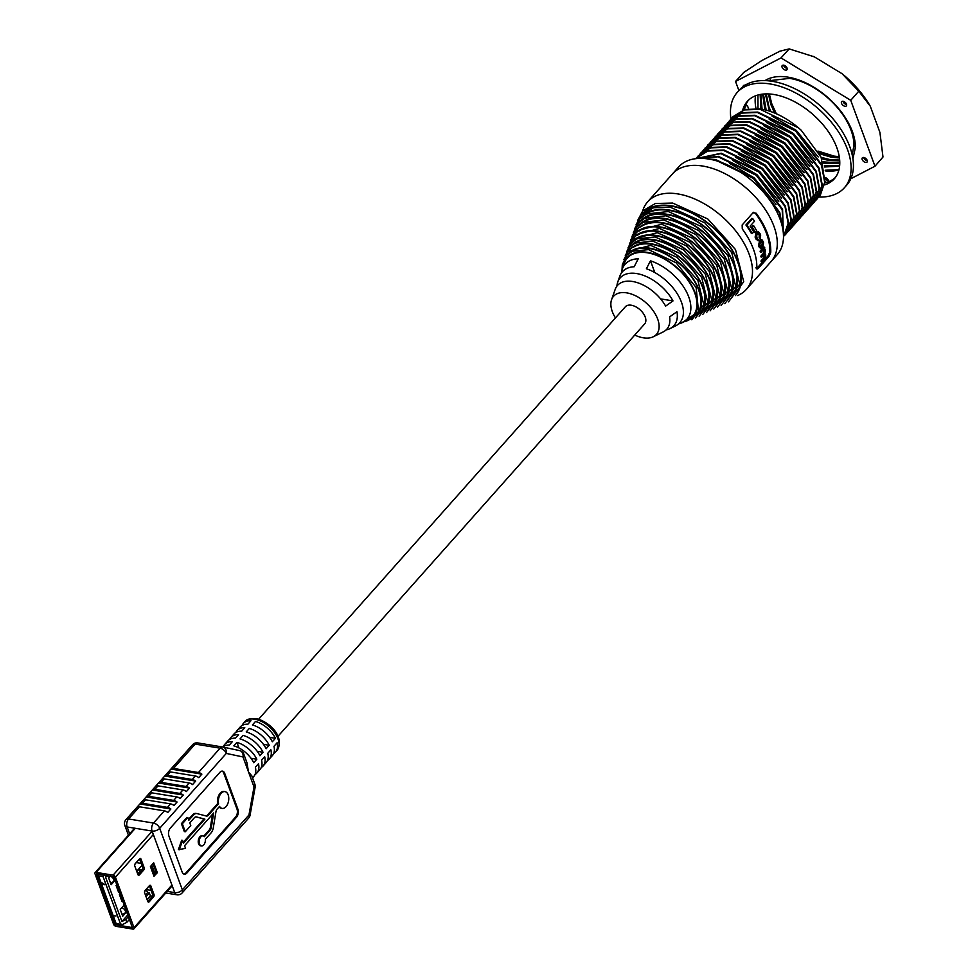 <?xml version="1.0" encoding="UTF-8"?>
<svg xmlns="http://www.w3.org/2000/svg" width="978" height="978" viewBox="0 0 978 978"><rect width="100%" height="100%" fill="white"/><g stroke="black" fill="none" stroke-linecap="round" stroke-linejoin="round"><path stroke-width="1.47" d="M647.68 201.798L672.473 173.913A65.966 38.399 41.6 0 1 702.754 166.052A65.966 38.399 41.6 0 1 763.451 206.92A65.966 38.399 41.6 0 1 771.067 261.578A65.966 38.399 -138.4 0 0 763.451 206.92A65.966 38.399 -138.4 0 0 702.754 166.052A65.966 38.399 -138.4 0 0 672.473 173.913L678.671 166.945A65.966 38.399 41.6 0 1 708.952 159.084A65.966 38.399 41.6 0 1 769.649 199.952A65.966 38.399 41.6 0 1 777.265 254.598L746.275 289.451A65.966 38.399 -138.4 0 0 738.659 234.806A65.966 38.399 -138.4 0 0 677.962 193.937A65.966 38.399 -138.4 0 0 647.68 201.798A65.966 38.399 -138.4 0 0 643.096 209.671L642.619 211.028M815.383 160.099L793.488 133.57L769.197 119.243M812.571 163.265L790.676 136.724L766.385 122.409M809.76 166.431L787.865 139.891L763.573 125.575M806.948 169.585L785.053 143.057L760.762 128.729M804.136 172.751L782.253 146.211L757.95 131.896M801.324 175.918L779.442 149.377L755.138 135.05M798.513 179.072L776.63 152.544L752.326 138.216M795.701 182.238L773.818 155.698L749.515 141.382M792.889 185.392L771.006 158.864L746.703 144.536M790.077 188.558L768.195 162.03L743.891 147.702M787.266 191.725L765.383 165.184L741.08 150.869M784.454 194.879L762.571 168.35L738.268 154.023M781.642 198.045L759.759 171.505L735.456 157.189M778.83 201.211L756.948 174.671L732.644 160.355M776.019 204.365L754.136 177.837L729.832 163.509M818.195 156.945L796.3 130.404L772.009 116.089M818.097 197.764L820.273 195.368L824.674 182.263L821.544 165.416L795.603 131.003L757.412 112.519L741.544 113.081L728.94 121.321M815.285 200.918L817.461 198.522L821.862 185.429L818.733 168.571L792.791 134.157L754.6 115.685L738.732 116.235L726.128 124.475M812.473 204.084L814.65 201.688L819.051 188.595L815.921 171.737L789.98 137.323L751.789 118.839L735.921 119.402L723.317 127.641M809.662 207.25L811.838 204.854L816.239 191.749L813.109 174.903L787.168 140.49L748.977 122.005L733.109 122.568L720.505 130.808M806.85 210.404L809.026 208.008L813.427 194.915L810.297 178.057L784.356 143.644L746.165 125.172L730.297 125.722L717.693 133.962M804.038 213.571L806.214 211.175L810.615 198.082L807.498 181.223L781.544 146.81L743.353 128.326L727.485 128.888L714.881 137.128M801.226 216.725L803.403 214.341L807.804 201.236L804.686 184.39L778.732 149.976L740.542 131.492L724.674 132.054L712.07 140.294M798.415 219.891L800.591 217.495L804.992 204.402L801.874 187.544L775.921 153.13L737.73 134.646L721.862 135.208L709.258 143.448M795.603 223.057L797.779 220.661L802.18 207.556L799.063 190.71L773.109 156.297L734.918 137.812L719.05 138.375L706.446 146.614M792.791 226.211L794.967 223.815L799.368 210.722L796.251 193.876L770.297 159.463L732.106 140.979L716.251 141.541L703.634 149.781M789.98 229.378L792.156 226.982L796.557 213.889L793.439 197.03L767.485 162.617L729.295 144.133L713.439 144.695L700.823 152.935M787.168 232.544L789.344 230.148L793.745 217.043L790.627 200.197L764.674 165.783L726.495 147.299L710.627 147.861L698.011 156.101M784.356 235.698L786.532 233.302L790.933 220.209L787.816 203.351L761.862 168.949L723.683 150.465L707.815 151.028L695.639 158.68M695.871 158.656L721.251 153.204L759.429 171.676L785.383 206.089L788.5 222.947L783.476 236.823L788.121 223.375L785.004 206.517L759.05 172.104L720.872 153.619L696.018 158.644M783.451 235.233L782.192 209.683L756.238 175.27L718.06 156.786L699.001 158.412M782.522 227.642L779.38 212.837L753.427 178.436L715.248 159.952L711.238 159.5M819.564 196.236L825.053 181.835L821.923 164.989L795.97 130.575L757.791 112.091L741.923 112.653L730.285 119.683M816.752 199.402L822.241 185.001L819.112 168.155L793.158 133.742L754.979 115.257L739.111 115.82L727.473 122.849M813.94 202.556L819.43 188.167L816.3 171.309L790.358 136.896L752.168 118.411L736.3 118.974L724.661 126.003M811.129 205.722L816.618 191.321L813.488 174.475L787.547 140.062L749.356 121.578L733.488 122.14L721.85 129.169M808.317 208.889L813.806 194.488L810.676 177.641L784.735 143.228L746.544 124.744L730.676 125.306L719.038 132.336M805.505 212.043L810.994 197.654L807.865 180.796L781.923 146.382L743.732 127.898L727.864 128.46L716.226 135.49M802.693 215.209L808.183 200.808L805.065 183.962L779.111 149.548L740.921 131.064L725.053 131.627L713.414 138.656M799.882 218.363L805.371 203.974L802.253 187.116L776.3 152.715L738.109 134.23L722.241 134.793L710.603 141.822M797.07 221.529L802.559 207.14L799.442 190.282L773.488 155.869L735.297 137.385L719.429 137.947L707.791 144.976M794.258 224.696L799.747 210.294L796.63 193.448L770.676 159.035L732.485 140.551L716.617 141.113L704.979 148.143M791.446 227.85L796.936 213.461L793.818 196.602L767.864 162.201L729.674 143.717L713.818 144.267L702.167 151.309M788.635 231.016L794.124 216.627L791.006 199.769L765.053 165.355L726.862 146.871L711.006 147.433L699.356 154.463M785.823 234.182L791.312 219.781L788.195 202.935L762.241 168.522L724.062 150.037L708.194 150.6L696.544 157.629M783.464 235.625L782.571 209.255L756.617 174.842L718.439 156.358L698.329 158.448M782.877 229.5L779.759 212.422L753.806 178.008L715.627 159.524L708.28 158.974M732.901 116.737L744.735 109.487L760.603 108.925A58.79 34.23 41.6 0 1 801.202 130.233L798.403 127.837L760.224 109.353L744.356 109.915L731.752 118.155M801.202 130.233L821.141 157.299L824.98 183.033M645.419 214.5A59.731 34.768 41.6 0 1 669.392 210.478A59.731 34.768 41.6 0 1 722.082 244.439A59.731 34.768 41.6 0 1 733.916 293.192M643.842 218.644A58.142 33.839 41.6 0 1 667.204 214.708A58.142 33.839 41.6 0 1 718.488 247.776A58.142 33.839 41.6 0 1 729.991 295.234M642.265 222.788A56.541 32.91 41.6 0 1 665.016 218.938A56.541 32.91 41.6 0 1 714.906 251.126A56.541 32.91 41.6 0 1 726.055 297.288M640.688 226.933A54.951 31.981 41.6 0 1 662.815 223.18A54.951 31.981 41.6 0 1 711.324 254.476A54.951 31.981 41.6 0 1 722.131 299.341M639.111 231.077A53.35 31.051 41.6 0 1 660.627 227.409A53.35 31.051 41.6 0 1 707.742 257.813A53.35 31.051 41.6 0 1 718.194 301.383M637.534 235.221A51.761 30.135 41.6 0 1 658.438 231.639A51.761 30.135 41.6 0 1 704.148 261.163A51.761 30.135 41.6 0 1 714.27 303.437M635.969 239.365A50.159 29.206 41.6 0 1 656.238 235.881A50.159 29.206 41.6 0 1 700.566 264.512A50.159 29.206 41.6 0 1 710.334 305.491M634.392 243.51A48.57 28.276 41.6 0 1 654.05 240.111A48.57 28.276 41.6 0 1 696.984 267.85A48.57 28.276 41.6 0 1 706.409 307.544M632.815 247.654A46.968 27.347 41.6 0 1 651.849 244.341A46.968 27.347 41.6 0 1 693.402 271.199A46.968 27.347 41.6 0 1 702.473 309.586M631.238 251.798A45.379 26.418 41.6 0 1 649.661 248.571A45.379 26.418 41.6 0 1 689.82 274.549A45.379 26.418 41.6 0 1 698.549 311.64M624.208 263.608A43.778 25.489 41.6 0 1 624.331 263.253A43.778 25.489 41.6 0 1 647.473 252.813A43.778 25.489 41.6 0 1 690.407 283.975A43.778 25.489 41.6 0 1 687.974 319.843A43.778 25.489 41.6 0 1 687.632 320.002M258.644 719.209L625.358 306.762A12.91 7.518 41.6 0 1 631.275 305.222A12.91 7.518 41.6 0 1 643.157 313.217A12.91 7.518 41.6 0 1 644.649 323.914L277.935 736.361M678.598 323.889A41.357 24.071 -138.4 0 0 682.412 322.544A41.357 24.071 -138.4 0 0 686.446 291.762A41.357 24.071 -138.4 0 0 650.48 260.808L646.397 268.767A38.374 22.335 41.6 0 1 679.417 297.556A38.374 22.335 41.6 0 1 675.553 325.894L669.979 328.62A35.954 20.929 -138.4 0 0 676.959 311.713L669.6 316.896A32.971 19.193 41.6 0 1 663.121 331.958L653.267 336.774A28.68 16.699 -138.4 0 0 654.857 313.278A28.68 16.699 -138.4 0 0 626.727 292.862A28.68 16.699 -138.4 0 0 611.568 299.708A28.68 16.699 -138.4 0 0 615.443 317.911M634.734 335.051A28.68 16.699 -138.4 0 0 643.267 337.813A28.68 16.699 -138.4 0 0 653.267 336.774M666.116 329.904A35.954 20.929 -138.4 0 0 669.979 328.62M646.996 210.356A61.333 35.697 41.6 0 1 671.593 206.236A61.333 35.697 41.6 0 1 725.664 241.089A61.333 35.697 41.6 0 1 737.852 291.138M611.568 299.708L615.199 289.354A32.971 19.193 41.6 0 1 632.619 281.493A32.971 19.193 41.6 0 1 665.627 306.102L672.998 300.918A35.954 20.929 -138.4 0 0 636.715 273.571A35.954 20.929 -138.4 0 0 617.717 282.153A35.954 20.929 -138.4 0 0 616.898 286.138M756.776 268.363L758.17 268.522L769.026 256.322L770.725 252.679A65.966 38.399 -138.4 0 0 756.214 213.241L752.999 212.776L742.155 224.977L742.278 228.925A65.966 38.399 -138.4 0 1 756.776 268.363L757.021 269.17M753.757 212.275L752.999 212.776M737.693 295.564L738.989 294.928A65.966 38.399 -138.4 0 0 746.275 289.451M617.717 282.153L619.771 276.297A38.374 22.335 41.6 0 1 634.16 266.762L638.231 258.803A41.357 24.071 -138.4 0 0 622.289 269.097A41.357 24.071 -138.4 0 0 621.409 273.033M650.48 260.808L654.808 272.556M660.615 298.889L672.998 300.918M754.429 232.287A64.817 37.726 -138.4 0 0 751.459 227.251L752.828 225.71L753.781 225.869A65.966 38.399 41.6 0 1 756.727 230.894L755.358 232.446L754.429 232.287M751.348 233.375A64.817 37.726 -138.4 0 0 745.908 224.977L751.74 218.412L752.718 218.571A65.966 38.399 41.6 0 1 754.527 221.187L750.126 226.15A65.966 38.399 41.6 0 1 753.708 231.933L752.278 233.534L751.348 233.375M755.811 267.874L757.216 268.009L768.06 255.808L769.759 252.19A64.817 37.726 -138.4 0 0 755.505 213.448L753.427 212.422M760.957 248.754L758.904 246.762A64.817 37.726 -138.4 0 0 758.512 245.515L759.747 240.099L761.825 239.61L763.133 241.48A65.966 38.399 41.6 0 1 763.525 242.74L762.852 247.226L760.957 248.754L759.808 246.921A65.966 38.399 -138.4 0 0 759.417 245.661L759.857 241.138L761.813 239.622M764.368 248.51A65.966 38.399 41.6 0 1 764.368 248.534L765.163 249.683A65.966 38.399 41.6 0 1 765.358 251.065L764.882 253.424L765.676 254.524A65.966 38.399 41.6 0 1 765.713 255.527L764.466 259.084L762.045 261.798A65.966 38.399 -138.4 0 0 762.07 260.967L764.417 258.326L765.212 255.833A65.966 38.399 -138.4 0 0 765.187 255.246L764.05 254.696L761.911 257.092A65.966 38.399 -138.4 0 0 761.825 256.248L764.014 253.791L764.784 251.04A65.966 38.399 -138.4 0 0 764.649 250.185L763.463 249.598L761.202 252.153L760.273 251.994A64.817 37.726 -138.4 0 0 760.102 251.138L763.708 247.079L764.625 247.238A65.966 38.399 41.6 0 1 764.796 248.033L763.622 248.375M762.045 261.798L761.067 261.639A64.817 37.726 -138.4 0 0 761.092 260.808L763.439 258.18L764.258 255.674A64.817 37.726 -138.4 0 0 764.234 255.087L765.187 255.246L764.05 254.696M761.911 257.092L760.97 256.933A64.817 37.726 -138.4 0 0 760.884 256.102L763.072 253.644L763.855 250.881A64.817 37.726 -138.4 0 0 763.732 250.038L764.649 250.185L763.463 249.598M758.292 240.026L756.043 239.133A64.817 37.726 -138.4 0 0 755.102 237.104L756.238 232.312L758.451 231.798L759.943 233.51A65.966 38.399 41.6 0 1 760.639 235.013L760.395 238.693L759.124 237.74L759.234 235.429A64.817 37.726 -138.4 0 0 758.476 233.779L756.85 234.243L756.74 237.177A65.966 38.399 41.6 0 1 757.437 238.693L757.938 239.219M752.278 233.534A65.966 38.399 -138.4 0 0 746.886 225.136L745.908 224.977M746.886 225.136L752.718 218.571M755.358 232.446A65.966 38.399 -138.4 0 0 752.412 227.409L751.459 227.251M752.412 227.409L753.781 225.869M761.202 252.153A65.966 38.399 -138.4 0 0 761.018 251.285L760.102 251.138M761.018 251.285L764.625 247.238M761.825 256.248L760.884 256.102M762.07 260.967L761.092 260.808M764.882 253.424L764.246 253.216M758.256 239.659L759.197 240.172L757.229 240.625M758.5 232.898L757.608 233.4M760.395 238.693L760.138 235.576A65.966 38.399 -138.4 0 0 759.393 233.938M760.04 237.886L759.124 237.74M759.197 240.172L756.948 239.28A65.966 38.399 -138.4 0 0 756.018 237.251L756.361 233.375L758.451 231.81M762.559 241.774L761.642 241.627A64.817 37.726 41.6 0 1 762.204 243.4L760.957 247.067L761.874 247.214L760.383 246.627A65.966 38.399 -138.4 0 0 759.82 244.842L760.945 241.163L762.559 241.774A65.966 38.399 41.6 0 1 763.109 243.559L762.595 246.395L761.067 247.703M760.945 241.163L761.789 240.686M104.524 899.002L105.844 899.43L115.098 924.577L132.36 927.621L113.925 876.911L96.529 873.904L105.771 899.198L106.357 898.537M104.353 899.185L113.607 924.332A2.188 1.271 -138.4 0 0 115.954 926.325L132.91 929.1A2.188 1.271 -138.4 0 0 133.913 928.843A2.188 1.271 -138.4 0 0 134.01 927.67L115.428 877.156A2.188 1.271 -138.4 0 0 113.069 875.163L96.113 872.388A2.188 1.271 -138.4 0 0 95.11 872.645A2.188 1.271 -138.4 0 0 95.013 873.819L104.267 898.953L105.771 899.198M106.443 898.758L105.844 899.43M140.991 859.112L144.133 867.657A1.724 1.027 -80.7 0 1 143.693 870.041L139.353 874.931A1.724 1.027 -80.7 0 1 138.583 875.273A1.724 1.027 -80.7 0 1 137.935 874.625L134.793 866.08A1.724 1.027 -80.7 0 1 135.221 863.684L139.561 858.806A1.724 1.027 -80.7 0 1 140.331 858.464A1.724 1.027 -80.7 0 1 140.991 859.112L139.512 858.867L142.629 867.4A1.724 1.027 -80.7 0 1 142.201 869.797L137.922 874.601M150.857 885.946L153.998 894.479A1.724 1.027 -80.7 0 1 153.57 896.875L149.231 901.753A1.724 1.027 -80.7 0 1 148.46 902.107A1.724 1.027 -80.7 0 1 147.8 901.447L144.658 892.914A1.724 1.027 -80.7 0 1 145.099 890.518L149.438 885.64A1.724 1.027 -80.7 0 1 150.209 885.286A1.724 1.027 -80.7 0 1 150.857 885.946L149.377 885.701L152.507 894.234A1.724 1.027 -80.7 0 1 152.067 896.63L147.8 901.435M151.639 865.42L154.585 873.427L154.157 875.065L156.284 872.682L154.756 873.22L151.822 865.224M156.284 872.682L152.984 863.684L150.563 866.557L154.157 875.065M150.857 866.08L153.705 862.816L157.348 872.706L154.072 876.068M153.705 862.816L152.984 863.684M113.619 915.811L115.979 915.995M102.115 882.926L104.988 884.625L102.042 884.344L102.115 882.926L104.829 884.797M108.032 875.738L105.551 877.034L121.92 921.533L125.795 919.503L126.834 922.315L122.763 924.442L120.514 924.002L103.069 876.594L98.533 875.848L115.979 923.269L121.419 924.699L116.626 923.917A1.724 1.027 -80.7 0 1 115.979 923.269A1.724 0.941 -20.2 0 1 115.294 922.816A1.724 1.724 0 0 0 116.626 923.917M110.331 876.105L108.668 877.975L111.137 884.723L115.147 880.224M116.798 884.711L116.101 885.493L118.582 892.242L119.279 891.459M124.243 904.943L120.233 909.442L122.715 916.19L126.724 911.679M120.111 893.709L119.414 894.491L121.895 901.227L122.58 900.445M147.091 899.528L150.38 895.824L152.372 896.154M126.834 922.315L129.524 919.296M134.805 864.466L136.382 862.388M136.455 862.608L141.15 863.378M142.14 869.87L138.937 869.344L136.859 871.691M140.502 871.716L138.937 869.344M145.453 895.066L147.531 892.718L146.382 889.577L151.077 890.347M147.531 892.718L149.353 893.012L150.38 895.824M125.795 919.503L128.485 916.484M146.064 896.716L149.353 893.012M110.612 883.281L111.211 882.596M118.057 890.799L118.656 890.114M144.597 891.581L146.382 889.577M122.189 914.736L122.788 914.063M139.768 871.594L137.678 873.941M121.358 899.784L121.957 899.1M121.92 921.533L127.873 914.833M104.316 874.332L103.069 876.594M102.568 883.452L104.047 884.442L102.568 883.452M102.861 883.647L103.656 884.185M204.903 819.136L196.419 816.923A4.254 2.543 99.3 0 0 196.285 816.887A4.254 2.543 99.3 0 0 194.365 817.755L189.793 822.901L190.783 825.579L185.27 831.777L182.336 823.782L187.837 817.584L188.827 820.261L193.399 815.126A7.628 4.56 -80.7 0 1 196.822 813.574A7.628 4.56 -80.7 0 1 197.079 813.623L206.346 816.031A4.254 2.543 99.3 0 0 206.48 816.068A4.254 2.543 99.3 0 0 208.4 815.2L218.571 803.757A8.521 5.098 -80.7 0 1 219.83 795.212A8.521 5.098 -80.7 0 1 224.94 791.605A8.521 5.098 -80.7 0 1 228.155 794.833A8.521 5.098 -80.7 0 1 227.629 804.087A8.521 5.098 -80.7 0 1 222.189 808.415A8.521 5.098 -80.7 0 1 219.537 806.398L217.189 809.038A4.254 2.543 99.3 0 0 215.906 811.96L213.314 827.706A7.628 4.56 -80.7 0 1 211.016 832.938L205.356 839.295A5.098 3.056 -80.7 0 1 201.444 845.933A5.098 3.056 -80.7 0 1 199.255 840.408A5.098 3.056 -80.7 0 1 203.094 835.872A5.098 3.056 -80.7 0 1 204.378 836.667L210.038 830.298A4.254 2.543 99.3 0 0 211.334 827.376L213.693 812.962L184.561 845.725L185.551 848.403L178.387 849.625L181.688 840.261L182.605 840.42L183.595 843.097L204.903 819.136L203.974 818.977L183.289 842.254M224.475 791.569A8.521 5.098 99.3 0 0 224.011 791.446A8.521 5.098 99.3 0 0 218.913 795.065A8.521 5.098 99.3 0 0 217.642 803.61L207.47 815.053A4.254 2.543 -80.7 0 1 205.93 815.933M218.571 803.757L217.642 803.61M235.857 732.461A21.516 12.518 41.6 0 1 237.116 730.468L240.221 726.984A21.516 12.518 41.6 0 1 247.886 724.197L250.979 720.713A21.516 12.518 41.6 0 0 243.314 723.5A21.516 12.518 41.6 0 0 242.055 725.493M229.659 739.429A21.516 12.518 41.6 0 1 230.918 737.436L234.023 733.952A21.516 12.518 41.6 0 1 241.688 731.177L244.781 727.693A21.516 12.518 41.6 0 0 237.116 730.468M223.461 746.41A21.516 12.518 41.6 0 1 224.72 744.417L227.825 740.933A21.516 12.518 41.6 0 1 235.49 738.145L238.583 734.661A21.516 12.518 41.6 0 0 230.918 737.436M222.593 746.996A21.516 12.518 41.6 0 1 229.292 745.114L232.385 741.63A21.516 12.518 41.6 0 0 224.72 744.417M227.006 842.449L223.901 845.946M196.016 877.315L192.911 880.799M202.214 870.334L199.109 873.831M208.412 863.366L205.307 866.85M214.61 856.398L211.505 859.882M220.808 849.43L217.703 852.914M170.416 771.923A5.734 3.337 41.6 0 0 167.825 772.559L170.918 769.063A5.734 3.337 41.6 0 1 173.509 768.439L198.448 772.522A5.734 3.337 41.6 0 1 201.859 774.136L198.766 777.62A5.734 3.337 41.6 0 0 195.356 776.006L170.416 771.923L167.311 775.407L192.25 779.49A5.734 3.337 41.6 0 1 195.661 781.104L192.568 784.588A5.734 3.337 41.6 0 0 189.157 782.975L164.218 778.891L161.113 782.376L186.052 786.459A5.734 3.337 41.6 0 1 189.463 788.085L186.37 791.569A5.734 3.337 41.6 0 0 182.959 789.955L158.02 785.86L154.915 789.344L179.854 793.439A5.734 3.337 41.6 0 1 183.265 795.053L180.172 798.537A5.734 3.337 41.6 0 0 176.761 796.923L151.822 792.84L148.717 796.324L173.656 800.407A5.734 3.337 41.6 0 1 177.067 802.021L173.974 805.505A5.734 3.337 41.6 0 0 170.563 803.892L145.624 799.808L142.519 803.293L167.458 807.376A5.734 3.337 41.6 0 1 170.869 808.989L167.776 812.473A5.734 3.337 41.6 0 0 164.365 810.86L139.426 806.777L128.57 818.977L153.509 823.06L164.365 810.86M277.018 750.346A21.516 12.518 -138.4 0 0 274.537 732.522A21.516 12.518 -138.4 0 0 254.745 719.197A21.516 12.518 -138.4 0 0 244.867 721.752C246.309 719.319 250.038 718.268 256.028 718.61C268.571 721.153 285.527 736.471 277.018 750.346L275.466 752.082A21.516 12.518 41.6 0 0 277.08 742.803L273.974 746.287A21.516 12.518 41.6 0 1 272.373 755.566L269.268 759.05A21.516 12.518 41.6 0 0 270.882 749.771L267.776 753.256A21.516 12.518 41.6 0 1 266.175 762.547L263.07 766.031A21.516 12.518 41.6 0 0 264.683 756.74L261.578 760.224A21.516 12.518 41.6 0 1 259.977 769.515L256.872 772.999A21.516 12.518 41.6 0 0 258.485 763.72L255.38 767.204A21.516 12.518 41.6 0 1 253.779 776.483L252.544 777.877M233.815 745.859A21.516 12.518 41.6 0 1 253.73 762.706L256.823 759.221A21.516 12.518 41.6 0 0 236.921 742.375L233.815 745.859M223.118 747.094L239.476 750.566A5.734 4.597 102 0 1 239.647 750.603A5.734 4.597 102 0 1 242.996 756.96A5.734 3.154 159.8 0 0 243.84 754.234L246.921 762.595L248.51 771.948L251.798 775.86L254.867 784.222A5.734 3.154 -20.2 0 1 254.023 786.948L242.996 756.96L226.285 753.415L159.707 828.305L182.36 889.882L248.95 814.992A5.734 3.337 41.6 0 1 248.693 818.06L182.116 892.951A5.734 3.337 41.6 0 0 182.36 889.882A5.734 3.154 159.8 0 1 174.72 892.621L152.067 831.043L127.128 826.96L129.646 833.806M256.872 772.999A21.516 12.518 41.6 0 1 255.038 774.49M240.026 738.891A21.516 12.518 41.6 0 1 259.928 755.737L263.021 752.253A21.516 12.518 41.6 0 0 243.119 735.407L240.026 738.891M263.07 766.031A21.516 12.518 41.6 0 1 261.236 767.522M246.224 731.911A21.516 12.518 41.6 0 1 266.126 748.757L269.219 745.273A21.516 12.518 41.6 0 0 249.317 728.427L246.224 731.911M269.268 759.05A21.516 12.518 41.6 0 1 267.434 760.554M252.422 724.942A21.516 12.518 41.6 0 1 272.324 741.789L275.417 738.304A21.516 12.518 41.6 0 0 255.515 721.458L252.422 724.942M275.466 752.082A21.516 12.518 41.6 0 1 273.632 753.573M236.921 742.375L238.962 747.938M251.004 758.268L256.823 759.221M257.202 751.3L263.021 752.253M263.4 744.319L269.219 745.273M269.598 737.351L275.417 738.304M183.864 874.063A5.734 3.435 99.3 0 0 185.967 872.865L235.551 817.107A5.734 3.435 99.3 0 0 237.006 809.124L223.766 773.158A5.734 3.435 99.3 0 0 222.055 771.116M219.084 806.911A8.521 5.098 99.3 0 0 221.26 808.256A8.521 5.098 99.3 0 0 221.725 808.305M202.617 835.86A5.098 3.056 99.3 0 0 202.165 835.725A5.098 3.056 99.3 0 0 198.338 840.261A5.098 3.056 99.3 0 0 200.514 845.787A5.098 3.056 99.3 0 0 200.991 845.799M212.532 814.271L210.404 827.217A4.254 2.543 -80.7 0 1 209.121 830.139L203.791 836.141M195.906 816.875L203.974 818.977M187.837 817.584L186.92 817.437L181.407 823.635L184.353 831.618L185.27 831.777M196.578 813.537L196.15 813.476A7.628 4.56 99.3 0 0 195.906 813.415A7.628 4.56 99.3 0 0 192.47 814.967L188.522 819.417M237.923 809.271L224.696 773.317A5.734 3.435 99.3 0 0 222.519 771.141A5.734 3.435 99.3 0 0 219.94 772.302L170.355 828.073A5.734 3.435 99.3 0 0 168.913 836.056L182.14 872.009A5.734 3.435 99.3 0 0 184.316 874.185A5.734 3.435 99.3 0 0 186.896 873.024L236.48 817.253A5.734 3.435 99.3 0 0 237.923 809.271L237.006 809.124M179.304 849.784L182.605 840.42M182.336 823.782L181.407 823.635M142.519 803.293A5.734 3.337 41.6 0 0 139.927 803.928L136.834 807.412A5.734 3.337 41.6 0 1 139.426 806.777M148.717 796.324A5.734 3.337 41.6 0 0 146.125 796.948L143.032 800.432A5.734 3.337 41.6 0 1 145.624 799.808M154.915 789.344A5.734 3.337 41.6 0 0 152.323 789.98L149.231 793.464A5.734 3.337 41.6 0 1 151.822 792.84M161.113 782.376A5.734 3.337 41.6 0 0 158.522 783.011L155.429 786.495A5.734 3.337 41.6 0 1 158.02 785.86M167.311 775.407A5.734 3.337 41.6 0 0 164.72 776.043L161.627 779.527A5.734 3.337 41.6 0 1 164.218 778.891M139.927 803.928L170.869 808.989M146.125 796.948L177.067 802.021M152.323 789.98L183.265 795.053M158.522 783.011L189.463 788.085M164.72 776.043L195.661 781.104M170.918 769.063L201.859 774.136M838.916 169.964A59.56 34.67 41.6 0 1 825.322 170.893M838.977 169.72L825.249 170.392M755.982 108.448A59.56 34.67 41.6 0 1 755.505 95.82M765.065 80.587A59.56 34.67 41.6 0 1 788.097 77.164A59.56 34.67 41.6 0 1 855.383 147.556L852.914 158.693M757.987 108.607L757.938 95.013M768.463 80.807L789.723 78.35L792.852 78.973A56.785 33.056 41.6 0 1 853.916 145.477L855.383 147.556M817.95 151.077L834.246 156.138L839.246 156.663M865.603 162.446A3.154 1.834 -138.4 0 0 867.046 162.067A3.154 1.834 -138.4 0 0 866.679 159.451A3.154 1.834 -138.4 0 0 863.782 157.495A3.154 1.834 -138.4 0 0 862.327 157.874A3.154 1.834 -138.4 0 0 862.694 160.49A3.154 1.834 -138.4 0 0 865.603 162.446M863.647 157.482A3.154 1.834 -138.4 0 0 867.144 160.698A3.154 1.834 -138.4 0 0 867.29 160.722M844.931 106.26A3.154 1.834 -138.4 0 0 846.373 105.881A3.154 1.834 -138.4 0 0 846.007 103.265A3.154 1.834 -138.4 0 0 843.109 101.309A3.154 1.834 -138.4 0 0 841.667 101.688A3.154 1.834 -138.4 0 0 842.021 104.304A3.154 1.834 -138.4 0 0 844.931 106.26M842.975 101.296A3.154 1.834 -138.4 0 0 846.483 104.512A3.154 1.834 -138.4 0 0 846.618 104.536M785.505 70.123A3.154 1.834 -138.4 0 0 786.948 69.744A3.154 1.834 -138.4 0 0 786.581 67.127A3.154 1.834 -138.4 0 0 783.684 65.184A3.154 1.834 -138.4 0 0 782.241 65.55A3.154 1.834 -138.4 0 0 782.596 68.167A3.154 1.834 -138.4 0 0 785.505 70.123M783.549 65.159A3.154 1.834 -138.4 0 0 787.058 68.374A3.154 1.834 -138.4 0 0 787.192 68.399M745.028 85.245A3.154 1.834 -138.4 0 0 744.93 85.233A3.154 1.834 -138.4 0 0 743.476 85.599A3.154 1.834 -138.4 0 0 743.182 86.504M828.5 181.761A3.154 1.834 -138.4 0 0 825.713 177.739M825.64 178.986A3.154 1.834 -138.4 0 0 828.39 180.747A3.154 1.834 -138.4 0 0 828.537 180.771M738.903 90.563L735.542 81.443L781.019 57.922L789.185 48.9L814.381 56.871A74.548 43.399 -138.4 0 0 813.207 56.382A74.548 43.399 -138.4 0 0 813.158 56.369L813.207 56.382M819.393 153.705L831.471 157.262L839.43 157.947M839.295 157.006L832.315 156.321L818.488 152.03M821.777 158.729L828.659 160.429L839.723 160.93M839.662 160.074L829.503 159.487L821.153 157.324M823.427 163.094L839.76 163.656M839.772 162.874L822.999 161.859M824.552 166.993L839.601 166.138M852.193 154.842L853.916 145.477M839.674 165.429L824.258 165.881M769.93 80.086L769.613 80.93M768.39 93.912L770.909 104.622L774.613 113.032M770.065 80.991A56.785 33.056 41.6 0 1 770.432 79.878M776.361 113.79L771.752 103.68L769.344 93.974M765.371 93.912L769.393 111.101M770.847 111.59L768.94 106.847L766.239 93.888M762.632 94.108L764.906 109.817M766.177 110.147L763.415 94.022M760.15 94.487L760.945 108.986M762.07 109.194L760.86 94.365M789.185 48.9L779.845 51.211L761.764 60.563L743.793 72.384L735.542 81.443M814.381 56.871L842.095 73.729A74.548 43.399 -138.4 0 1 870.273 106.199L879.919 132.409L882.987 157.006L874.98 166.223L850.823 178.729M745.603 105.612L747.534 105.93L748.561 108.717M781.019 57.922L850.726 100.318L874.98 166.223M825.249 181.81A3.154 1.834 -138.4 0 0 826.593 182.434M870.273 106.199L858.77 91.211L850.726 100.318M858.77 91.211L842.095 73.729M839.002 169.634L825.224 170.233M825.016 182.862A58.228 33.888 -138.4 0 0 835.395 177.446M824.76 184.891A58.228 33.888 -138.4 0 0 834.295 178.815A58.228 33.888 -138.4 0 0 839.747 164.243A58.228 33.888 -138.4 0 0 803.207 106.92A58.228 33.888 -138.4 0 0 747.265 101.443A58.228 33.888 -138.4 0 0 742.693 110.123M818.83 197.043A71.7 41.736 -138.4 0 0 844.369 187.764A71.7 41.736 -138.4 0 0 851.08 169.83A71.7 41.736 -138.4 0 0 806.08 99.243A71.7 41.736 -138.4 0 0 737.192 92.482A71.7 41.736 -138.4 0 0 730.48 110.416A71.7 41.736 -138.4 0 0 730.969 118.925M844.369 187.764L846.691 185.148A71.7 41.736 -138.4 0 0 853.403 167.214A71.7 41.736 -138.4 0 0 808.415 96.626A71.7 41.736 -138.4 0 0 739.515 89.866L737.192 92.482M748.488 100.184A58.228 33.888 -138.4 0 0 744.564 109.536M641.397 217.409A60.294 35.098 41.6 0 1 669.233 210.038A60.294 35.098 41.6 0 1 724.832 247.556A60.294 35.098 41.6 0 1 731.507 297.532M639.918 221.468A58.692 34.169 41.6 0 1 667.045 214.268A58.692 34.169 41.6 0 1 721.189 250.82A58.692 34.169 41.6 0 1 727.644 299.476M638.438 225.539A57.103 33.24 41.6 0 1 664.844 218.51A57.103 33.24 41.6 0 1 717.534 254.084A57.103 33.24 41.6 0 1 723.781 301.407M636.959 229.598A55.501 32.311 41.6 0 1 662.656 222.739A55.501 32.311 41.6 0 1 713.891 257.348A55.501 32.311 41.6 0 1 719.918 303.351M635.48 233.656A53.912 31.382 41.6 0 1 660.468 226.969A53.912 31.382 41.6 0 1 710.236 260.613A53.912 31.382 41.6 0 1 716.055 305.295M634.013 237.727A52.311 30.452 41.6 0 1 658.267 231.199A52.311 30.452 41.6 0 1 706.593 263.877A52.311 30.452 41.6 0 1 712.192 307.239M632.534 241.786A50.722 29.523 41.6 0 1 656.079 235.441A50.722 29.523 41.6 0 1 702.938 267.141A50.722 29.523 41.6 0 1 708.329 309.182M631.054 245.845A49.12 28.594 41.6 0 1 653.891 239.671A49.12 28.594 41.6 0 1 699.294 270.393A49.12 28.594 41.6 0 1 704.466 311.126M629.575 249.916A47.531 27.665 41.6 0 1 651.69 243.901A47.531 27.665 41.6 0 1 695.639 273.657A47.531 27.665 41.6 0 1 700.603 313.07M628.096 253.974A45.929 26.736 41.6 0 1 649.502 248.143A45.929 26.736 41.6 0 1 691.996 276.921A45.929 26.736 41.6 0 1 696.739 315.014M622.913 267.324A44.34 25.807 41.6 0 1 647.314 252.373A44.34 25.807 41.6 0 1 692.387 286.737A44.34 25.807 41.6 0 1 684.087 321.725M642.876 213.338A61.883 36.027 41.6 0 1 671.434 205.808A61.883 36.027 41.6 0 1 728.476 244.304A61.883 36.027 41.6 0 1 735.37 295.588M755.505 213.448L756.214 213.241M757.216 268.009L758.17 268.522M768.06 255.808L769.026 256.322M769.759 252.19L770.725 252.679M760.652 240.246L759.747 240.099M759.857 241.138L758.952 240.991M759.417 245.661L758.512 245.515M759.808 246.921L758.904 246.762M764.784 251.04L763.855 250.881M764.014 253.791L763.072 253.644M765.212 255.833L764.258 255.674M764.417 258.326L763.439 258.18M760.138 235.576L759.234 235.429M757.155 232.471L756.238 232.312M756.361 233.375L755.432 233.216M756.018 237.251L755.102 237.104M756.948 239.28L756.043 239.133M762.595 246.395L761.679 246.248M763.109 243.559L762.204 243.4M115.098 924.577L115.93 923.635M115.416 924.833L116.309 923.831M134.01 927.67L171.932 885.017M154.047 876.41L150.404 866.532M115.428 877.156L153.35 834.503M113.069 875.163L152.14 831.227M96.113 872.388L135.319 828.293M149.231 901.753L147.837 901.52M153.57 896.875L152.067 896.63M153.998 894.479L152.507 894.234M144.133 867.657L142.629 867.4M143.693 870.041L142.201 869.797M139.353 874.931L137.959 874.699M98.106 874.576A1.724 0.941 -20.2 0 0 97.849 875.396A1.724 0.941 -20.2 0 0 98.533 875.848A1.724 1.027 99.3 0 1 98.558 874.185M108.949 877.657A3.643 2.176 99.3 0 0 108.778 878.281M110.355 882.584A3.643 3.643 0 0 0 113.582 881.386A3.643 2.115 -138.4 0 0 113.301 878.574A3.643 2.115 -138.4 0 0 110.233 876.215M116.382 885.176A3.643 2.176 99.3 0 0 116.211 885.799M119.695 894.161A3.643 2.176 99.3 0 0 119.524 894.784M120.526 909.124A3.643 2.176 99.3 0 0 120.343 909.748M121.932 914.039A3.643 3.643 0 0 0 125.16 912.853A3.643 2.115 -138.4 0 0 124.878 910.041A3.643 2.115 -138.4 0 0 121.81 907.682M198.448 772.522L220.099 748.17L195.16 744.087L173.509 768.439M192.25 779.49L195.356 776.006M186.052 786.459L189.157 782.975M179.854 793.439L182.959 789.955M173.656 800.407L176.761 796.923M167.458 807.376L170.563 803.892M167.214 891.386L174.72 892.621A5.734 3.435 99.3 0 0 176.896 894.797A5.734 5.734 0 0 0 182.116 892.951M243.84 754.234A5.734 5.734 0 0 0 239.647 750.603L222.947 747.058A5.734 5.734 0 0 0 222.678 747.009A5.734 3.435 99.3 0 0 220.099 748.17A5.734 3.337 41.6 0 1 226.285 753.415A5.734 4.597 102 0 0 222.947 747.058A5.734 4.597 102 0 0 222.776 747.021A5.734 3.435 99.3 0 0 222.678 747.009L197.739 742.913A5.734 5.734 0 0 0 192.532 744.771A5.734 3.337 41.6 0 1 195.16 744.087A5.734 3.435 99.3 0 1 197.739 742.913A5.734 3.435 99.3 0 1 197.837 742.938L222.581 746.996M248.95 814.992L254.023 786.948L255.136 787.217L250.05 815.261L248.95 814.992M235.551 817.107L236.48 817.253M185.967 872.865L186.896 873.024M223.766 773.158L224.696 773.317M210.038 830.298L209.121 830.139M211.334 827.376L210.404 827.217M193.399 815.126L192.47 814.967M208.4 815.2L207.47 815.053M124.842 825.456A5.734 3.154 -20.2 0 0 127.128 826.96A5.734 3.435 99.3 0 1 128.57 818.977A5.734 3.337 41.6 0 0 125.942 819.662A5.734 5.734 0 0 0 124.842 825.456L128.424 835.175M152.067 831.043A5.734 3.154 -20.2 0 0 159.707 828.305A5.734 3.337 41.6 0 0 153.509 823.06A5.734 3.435 99.3 0 0 152.067 831.043M724.796 303.681L739.735 284.06L731.74 252.642L704.759 222.825L670.443 207.287L653.597 207.715L641.287 214.94L636.067 224.793M721.128 305.466L735.737 286.358L727.987 255.747L701.703 226.676L668.255 211.529L646.385 213.986L639.82 218.986L634.722 228.644M717.461 307.263L731.74 288.669L724.221 258.852L698.647 230.527L666.055 215.759L644.759 218.155L638.353 223.033L633.377 232.495M713.793 309.048L727.742 290.967L720.468 261.945L695.578 234.365L663.866 219.989L643.133 222.324L636.898 227.079L632.02 236.358M710.114 310.833L723.744 293.278L716.715 265.05L692.522 238.216L661.678 224.231L635.431 231.126L630.676 240.209M706.446 312.63L719.759 295.588L712.962 268.155L689.466 242.067L659.478 228.461L633.964 235.172L629.331 244.06M702.779 314.415L715.762 297.887L709.197 271.261L686.409 245.906L657.289 232.691L632.509 239.219L627.986 247.911M699.111 316.2L711.764 300.197L705.444 274.353L683.341 249.757L655.089 236.933L636.959 238.84L631.042 243.265L626.641 251.774M695.431 317.997L707.766 302.508L701.691 277.459L680.285 253.608L652.901 241.163L635.321 243.021L629.587 247.312L625.284 255.625M691.764 319.782L703.769 304.806L697.937 280.564L677.228 257.458L650.712 245.392L628.12 251.346L623.94 259.488M681.58 322.923L698.536 311.676L696.153 287.532L676.079 262.776L648.512 249.622L632.363 251.224L626.654 255.392L622.301 264.781L622.02 269.952M682.412 322.544L688.304 319.672M728.476 301.884L743.732 281.75L735.493 249.549L707.815 218.986L672.632 203.057L655.37 203.497L642.742 210.893L637.411 220.93M622.289 269.097L624.453 262.899M133.913 928.843L172.201 885.775M95.11 872.645L134.646 828.183M153.448 863.378L150.673 866.52M115.294 922.816L97.849 875.396A1.724 1.724 0 0 1 97.898 874.075M113.582 881.386L114.988 879.809M117.8 890.102A3.643 3.643 0 0 0 118.778 890.102M136.7 871.276L141.908 865.42M121.101 899.088A3.643 3.643 0 0 0 122.091 899.088M125.16 912.853L126.565 911.264M224.94 791.605L224.011 791.446M244.867 721.752L243.314 723.5M203.094 835.872L202.165 835.725M201.444 845.933L200.514 845.787M196.822 813.574L195.906 813.415M222.189 808.415L221.26 808.256M165.795 892.975L176.896 894.797M192.532 744.771L125.942 819.662M248.693 818.06A5.734 5.734 0 0 0 250.05 815.261M255.136 787.217A5.734 5.734 0 0 0 254.867 784.222"/></g></svg>

